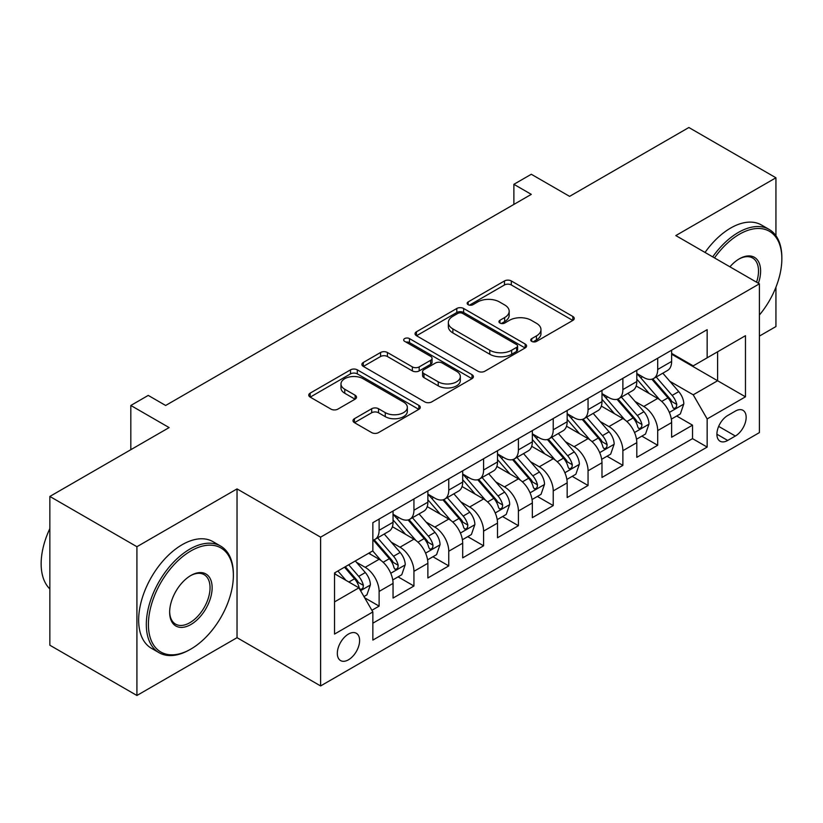 <?xml version="1.0" encoding="UTF-8"?>
<svg xmlns="http://www.w3.org/2000/svg" width="823" height="823" viewBox="0 0 823 823"><rect width="100%" height="100%" fill="white"/><g stroke="black" fill="none" stroke-linecap="round" stroke-linejoin="round"><path stroke-width="1.23" d="M531.74 341.391A3.385 1.955 0 0 0 536.524 341.391L572.839 320.425A4.835 2.788 0 0 0 574.259 318.45A4.835 2.788 0 0 0 572.839 316.474L511.32 280.952A4.835 2.788 0 0 0 504.478 280.952L468.164 301.918A3.385 1.955 0 0 0 467.166 303.306A3.385 1.955 0 0 0 468.164 304.685A3.385 1.955 0 0 0 472.947 304.685L477.649 301.969A15.472 8.93 0 0 1 499.52 301.969L504.653 304.932A15.472 8.93 0 0 1 509.18 311.248A15.472 8.93 0 0 1 504.653 317.565L499.952 320.27A3.385 1.955 0 0 0 498.964 321.659A3.385 1.955 0 0 0 499.952 323.038A3.385 1.955 0 0 0 504.736 323.038L509.437 320.322A15.472 8.93 0 0 1 531.308 320.322L536.442 323.285A15.472 8.93 0 0 1 540.968 329.601A15.472 8.93 0 0 1 536.442 335.918L531.74 338.623A3.385 1.955 0 0 0 530.753 340.012A3.385 1.955 0 0 0 531.74 341.391L531.74 338.623M348.468 659.799A15.76 9.094 120 0 0 358.766 645.911A15.76 9.094 120 0 0 356.349 633.288A15.76 9.094 120 0 0 348.468 634.07A15.76 9.094 120 0 0 338.171 647.958A15.76 9.094 120 0 0 340.588 660.581A15.76 9.094 120 0 0 348.468 659.799M354.425 418.701A4.835 2.788 0 0 0 353.005 420.676A4.835 2.788 0 0 0 354.425 422.652L371.687 432.61A4.835 2.788 0 0 0 378.518 432.61L418.856 409.329A4.835 2.788 0 0 0 420.275 407.354A4.835 2.788 0 0 0 418.856 405.379L357.326 369.856A4.835 2.788 0 0 0 350.495 369.856L310.158 393.147A4.835 2.788 0 0 0 308.738 395.122A4.835 2.788 0 0 0 310.158 397.087L331.011 409.134A4.835 2.788 0 0 0 337.841 409.134L355.104 399.165A4.835 2.788 0 0 0 356.524 397.19A4.835 2.788 0 0 0 355.104 395.215L344.765 389.248A12.931 7.469 0 0 1 340.979 383.971A12.931 7.469 0 0 1 348.962 377.068A12.931 7.469 0 0 1 363.056 378.693L403.558 402.077A12.931 7.469 0 0 1 407.344 407.354A12.931 7.469 0 0 1 399.361 414.247A12.931 7.469 0 0 1 385.267 412.632L378.518 408.733A4.835 2.788 0 0 0 371.687 408.733L354.425 418.701L354.425 422.652M775.935 235.707L775.935 177.778L688.872 127.514L569.598 196.368L531.298 174.26L513.881 184.311L531.298 194.362L165.649 405.472L148.233 395.41L130.826 405.472L130.826 449.697M136.916 546.709L136.916 695.486L237.034 637.681L237.034 488.903L136.916 546.709L49.853 496.444L169.127 427.579L130.826 405.472M237.034 488.903L320.61 537.162L759.392 283.832L759.392 432.61L320.61 685.94L320.61 537.162M775.935 177.778L675.817 235.573L759.392 283.832M477.988 371.235A4.835 2.788 0 0 0 484.829 371.235L525.156 347.954A4.835 2.788 0 0 0 526.576 345.979A4.835 2.788 0 0 0 525.156 344.004L463.637 308.481A4.835 2.788 0 0 0 456.796 308.481L416.459 331.772A4.835 2.788 0 0 0 415.049 333.747A4.835 2.788 0 0 0 416.459 335.712L477.988 371.235M406.017 342.121A3.385 1.955 0 0 1 409.453 342.594L409.453 338.582L472.011 374.691A4.835 2.788 0 0 1 473.42 376.667A4.835 2.788 0 0 1 472.011 378.642L431.674 401.922A4.835 2.788 0 0 1 424.833 401.922L363.313 366.4L363.313 362.459A4.835 2.788 0 0 0 361.894 364.435A4.835 2.788 0 0 0 363.313 366.4M363.313 362.459L380.576 352.491A4.835 2.788 0 0 1 387.407 352.491L412.364 366.893A4.835 2.788 0 0 0 419.195 366.893L430.645 360.289A4.835 2.788 0 0 0 432.065 358.314A4.835 2.788 0 0 0 430.645 356.338L404.669 341.339A3.385 1.955 0 0 1 403.681 339.961A3.385 1.955 0 0 1 405.77 338.15A3.385 1.955 0 0 1 409.453 338.582M136.916 695.486L49.853 645.222L49.853 496.444M759.392 336.103L775.935 326.556L775.935 287.196M371.893 610.296L379.115 606.119L364.661 597.776M356.441 562.263L365.186 567.314A19.701 11.378 60 0 1 379.115 591.439L393.044 583.404L393.044 598.074L413.938 586.017L398.095 576.872M391.264 542.162L400.009 547.213A19.701 11.378 60 0 1 413.938 571.337L427.867 563.292L427.867 577.972L448.761 565.905L432.919 556.76M426.088 522.06L434.832 527.101A19.701 11.378 60 0 1 448.761 551.235L462.691 543.19L462.691 557.871L483.585 545.803L467.742 536.658M460.911 501.948L469.655 506.999A19.701 11.378 60 0 1 483.585 531.123L497.514 523.089L497.514 537.758L518.408 525.702L502.565 516.546M495.734 481.846L504.478 486.897A19.701 11.378 60 0 1 518.408 511.021L532.337 502.976L532.337 517.657L553.231 505.589L537.388 496.444M530.557 461.744L539.302 466.785A19.701 11.378 60 0 1 553.231 490.92L567.16 482.875L567.16 497.555L588.054 485.488L572.211 476.342M565.38 441.632L574.125 446.683A19.701 11.378 60 0 1 588.054 470.807L601.983 462.773L601.983 477.443L622.877 465.386L607.035 456.23M600.204 421.53L608.948 426.581A19.701 11.378 60 0 1 622.877 450.706L636.807 442.661L636.807 457.341L657.7 445.274L657.7 430.604A19.701 11.378 -120 0 0 643.771 406.469L635.027 401.429M641.858 436.128L657.7 445.274M393.044 583.404A19.701 11.378 -120 0 0 379.115 559.27L368.663 553.241M427.867 563.292A19.701 11.378 -120 0 0 413.938 539.168L392.406 526.73M462.691 543.19A19.701 11.378 -120 0 0 448.761 519.066L427.23 506.629M497.514 523.089A19.701 11.378 -120 0 0 483.585 498.954L462.053 486.527M532.337 502.976A19.701 11.378 -120 0 0 518.408 478.852L496.876 466.415M567.16 482.875A19.701 11.378 -120 0 0 553.231 458.75L531.699 446.313M601.983 462.773A19.701 11.378 -120 0 0 588.054 438.638L566.522 426.211M636.807 442.661A19.701 11.378 -120 0 0 622.877 418.537L601.346 406.099M735.361 411.099L727.697 415.522A15.267 8.816 120 0 0 717.728 428.978A15.267 8.816 120 0 0 720.063 441.21A15.267 8.816 120 0 0 727.697 440.449L735.361 436.025A15.267 8.816 120 0 0 745.329 422.58A15.267 8.816 120 0 0 742.994 410.338A15.267 8.816 120 0 0 735.361 411.099M334.539 601.901L358.921 587.828L372.85 611.952L372.85 640.099L707.152 447.084L707.152 418.938L693.223 394.814L669.85 381.316M372.85 611.952L334.539 634.07L334.539 572.942L372.85 550.834L372.85 522.677L707.152 329.673L707.152 357.82L745.463 335.702L745.463 396.82L707.152 418.938M393.044 514.241L400.009 518.264A19.701 11.378 60 0 0 409.854 519.231L423.783 511.196A19.701 11.378 -120 0 0 427.867 502.174L427.867 490.92M427.867 494.129L434.832 498.152A19.701 11.378 60 0 0 444.677 499.129L458.606 491.084A19.701 11.378 -120 0 0 462.691 482.072L462.691 470.807M462.691 474.027L469.655 478.05A19.701 11.378 60 0 0 479.5 479.027L493.43 470.982A19.701 11.378 -120 0 0 497.514 461.96L497.514 450.706M497.514 453.926L504.478 457.948A19.701 11.378 60 0 0 514.334 458.915L528.263 450.881A19.701 11.378 -120 0 0 532.337 441.858L532.337 430.604M532.337 433.814L539.302 437.836A19.701 11.378 60 0 0 549.157 438.813L563.086 430.768A19.701 11.378 -120 0 0 567.16 421.757L567.16 410.492M567.16 413.712L574.125 417.734A19.701 11.378 60 0 0 583.98 418.712L597.91 410.667A19.701 11.378 -120 0 0 601.983 401.645L601.983 390.39M601.983 393.61L608.948 397.622A19.701 11.378 60 0 0 618.803 398.599L632.733 390.565A19.701 11.378 -120 0 0 636.807 381.543L636.807 370.288M372.85 623.206L692.524 438.638L692.524 425.172L671.63 437.239L671.63 422.559A19.701 11.378 -120 0 0 657.7 398.435L636.169 385.997M636.807 373.498L643.771 377.52A19.701 11.378 -120 0 0 653.627 378.498A19.701 11.378 -120 0 0 657.7 369.476L657.7 358.221M653.627 378.498L667.556 370.453A19.701 11.378 -120 0 0 671.63 361.441L671.63 350.176M379.115 519.066L379.115 530.321A19.701 11.378 60 0 1 375.031 539.343A19.701 11.378 60 0 1 372.85 540.135M375.031 539.343L388.96 531.298A19.701 11.378 -120 0 0 393.044 522.276L393.044 511.021M413.938 498.954L413.938 510.219A19.701 11.378 60 0 1 409.854 519.231M448.761 478.852L448.761 490.107A19.701 11.378 60 0 1 444.677 499.129M483.585 458.75L483.585 470.005A19.701 11.378 60 0 1 479.5 479.027M518.408 438.638L518.408 449.903A19.701 11.378 60 0 1 514.334 458.915M553.231 418.537L553.231 429.791A19.701 11.378 60 0 1 549.157 438.813M588.054 398.435L588.054 409.689A19.701 11.378 60 0 1 583.98 418.712M622.877 378.323L622.877 389.588A19.701 11.378 60 0 1 618.803 398.599M622.877 450.706L622.877 465.386M588.054 470.807L588.054 485.488M553.231 490.92L553.231 505.589M518.408 511.021L518.408 525.702M483.585 531.123L483.585 545.803M448.761 551.235L448.761 565.905M413.938 571.337L413.938 586.017M379.115 591.439L379.115 606.119M358.921 587.828L334.539 573.754M693.223 394.814L717.605 380.74L717.605 351.791L745.463 335.702M671.63 354.199L745.463 396.82M671.63 353.396L693.223 365.865L707.152 357.82M237.034 637.681L320.61 685.94M513.881 184.311L513.881 204.413M676.681 416.026L692.524 425.172M692.524 438.638L707.152 447.084M533.088 341.864L536.442 339.93A15.472 8.93 0 0 0 540.968 333.624L540.968 329.601M509.18 311.248L509.18 315.271A15.472 8.93 0 0 1 504.653 321.577L501.3 323.511M572.777 320.456L511.32 284.974A4.835 2.788 0 0 0 504.478 284.974L469.511 305.158M525.095 347.985L463.637 312.503A4.835 2.788 0 0 0 456.796 312.503L416.531 335.753M516.618 347.357A3.385 1.955 0 0 0 517.605 345.979A3.385 1.955 0 0 0 516.618 344.6L462.608 313.419A3.385 1.955 0 0 0 457.825 313.419L452.866 316.279A15.472 8.93 0 0 0 448.34 322.595A15.472 8.93 0 0 0 452.866 328.912L489.778 350.217A15.472 8.93 0 0 0 511.659 350.217L516.618 347.357L516.618 351.38A3.385 1.955 0 0 0 517.605 350.001L517.605 345.979M448.34 322.595L448.34 326.618A15.472 8.93 0 0 0 452.866 332.924L452.866 328.912M516.618 351.38L511.659 354.24A15.472 8.93 0 0 1 489.778 354.24L452.866 332.924M363.375 366.441L380.576 356.513L380.576 352.491M432.065 358.314L432.065 362.336A4.835 2.788 0 0 1 430.645 364.311L419.195 370.916A4.835 2.788 0 0 1 412.364 370.916L387.407 356.513A4.835 2.788 0 0 0 380.576 356.513M409.453 342.594L471.939 378.673M438.248 381.841A12.931 7.469 0 0 0 452.341 383.467A12.931 7.469 0 0 0 460.324 376.564A12.931 7.469 0 0 0 456.539 371.286L442.27 363.046A4.835 2.788 0 0 0 435.429 363.046L423.979 369.661A4.835 2.788 0 0 0 422.569 371.636A4.835 2.788 0 0 0 423.979 373.611L438.248 381.841L438.248 385.864A12.931 7.469 0 0 0 452.341 387.489A12.931 7.469 0 0 0 460.324 380.586L460.324 376.564M422.569 371.636L422.569 375.658A4.835 2.788 0 0 0 423.979 377.623L423.979 373.611M438.248 385.864L423.979 377.623M407.344 407.354L407.344 411.377A12.931 7.469 0 0 1 399.361 418.269A12.931 7.469 0 0 1 385.267 416.654L378.518 412.755A4.835 2.788 0 0 0 371.687 412.755L354.487 422.683M340.979 383.971L340.979 387.993A12.931 7.469 0 0 0 344.765 393.271L344.765 389.248M355.042 399.196L344.765 393.271M418.794 409.36L357.326 373.879A4.835 2.788 0 0 0 350.495 373.879L310.22 397.128M671.342 419.113L680.343 413.918L683.82 403.856A13.055 7.53 -120 0 0 678.738 391.604L662.824 373.179M659.635 399.7L640.767 377.86A37.673 21.748 -120 0 0 636.807 373.714M649.285 393.579L638.741 381.358A31.274 18.055 -120 0 0 636.807 379.259M651.847 379.208L667.947 397.838A13.055 7.53 60 0 1 672.597 406.829L673.543 408.373L675.313 408.126L676.485 406.696L676.773 404.412A13.055 7.53 -120 0 0 672.124 395.421L656.209 377.006M652.793 378.899L670.087 398.918A6.646 3.837 60 0 1 671.763 401.521L676.773 404.412M759.392 315.034A60.079 34.689 120 0 0 781.85 258.803A60.079 34.689 120 0 0 739.363 234.267A60.079 34.689 120 0 0 714.498 257.908M712.708 256.879A61.56 35.543 -60 0 1 738.324 232.467A61.56 35.543 -60 0 1 769.104 229.411A61.56 35.543 -60 0 1 781.85 257.599L781.85 258.803M729.919 266.817A30.04 17.345 -60 0 1 739.363 258.803L739.363 258.803A30.04 17.345 -60 0 1 758.395 283.256M705.044 252.455A61.56 35.543 -60 0 1 730.659 228.043A61.56 35.543 -60 0 1 761.44 224.988L769.104 229.411M756.563 282.196A28.568 16.491 120 0 0 752.603 257.99A28.568 16.491 120 0 0 738.838 259.111M189.846 649.645L190.895 649.049A60.079 34.689 120 0 0 233.372 575.462A60.079 34.689 120 0 0 190.895 550.926A60.079 34.689 120 0 0 148.407 624.513A60.079 34.689 120 0 0 190.895 649.049L189.846 649.645A61.56 35.543 -60 0 1 159.065 652.701A61.56 35.543 -60 0 1 149.632 603.372A61.56 35.543 -60 0 1 189.846 549.116A61.56 35.543 -60 0 1 220.626 546.071A61.56 35.543 -60 0 1 233.372 574.248L233.372 575.462M190.895 624.513A30.04 17.345 -60 0 1 169.651 612.25A30.04 17.345 -60 0 1 190.895 575.462L190.895 575.462A30.04 17.345 -60 0 1 212.139 587.725A30.04 17.345 -60 0 1 190.895 624.513M169.651 611.633A28.568 16.491 120 0 0 175.566 624.122A28.568 16.491 120 0 0 189.846 622.702A28.568 16.491 120 0 0 208.507 597.539A28.568 16.491 120 0 0 204.125 574.649A28.568 16.491 120 0 0 190.36 575.771M159.065 652.701L151.401 648.277A61.56 35.543 -60 0 1 141.968 598.949A61.56 35.543 -60 0 1 182.181 544.692A61.56 35.543 -60 0 1 212.962 541.647L220.626 546.071M49.853 588.929A61.56 35.543 -60 0 1 49.853 528.613M636.518 439.215L645.52 434.019L648.997 423.968A13.055 7.53 -120 0 0 643.915 411.716L628 393.291M624.811 419.812L605.944 397.962A37.673 21.748 -120 0 0 601.983 393.826M614.462 413.681L603.917 401.459A31.274 18.055 -120 0 0 601.983 399.361M617.024 399.309L633.124 417.94A13.055 7.53 60 0 1 637.774 426.931L638.72 428.485L640.489 428.238L641.662 426.798L641.95 424.524A13.055 7.53 -120 0 0 637.3 415.533L621.386 397.108M617.97 399.011L635.263 419.03A6.646 3.837 60 0 1 636.94 421.633L641.95 424.524M601.695 459.316L610.687 454.121L614.174 444.07A13.055 7.53 -120 0 0 609.092 431.818L593.177 413.393M589.988 439.914L571.121 418.074A37.673 21.748 -120 0 0 567.16 413.928M579.639 433.783L569.084 421.561A31.274 18.055 -120 0 0 567.16 419.463M582.2 419.411L598.29 438.052A13.055 7.53 60 0 1 602.95 447.043L603.897 448.586L605.656 448.34L606.839 446.899L607.127 444.626A13.055 7.53 -120 0 0 602.477 435.634L586.562 417.21M583.147 419.113L600.44 439.132A6.646 3.837 60 0 1 602.117 441.735L607.127 444.626M566.872 479.428L575.863 474.233L579.351 464.172A13.055 7.53 -120 0 0 574.269 451.92L558.354 433.505M555.165 460.016L536.298 438.175A37.673 21.748 -120 0 0 532.337 434.03M544.816 453.895L534.261 441.673A31.274 18.055 -120 0 0 532.337 439.575M547.377 439.523L563.467 458.154A13.055 7.53 60 0 1 568.127 467.145L569.074 468.688L570.833 468.441L572.016 467.011L572.304 464.728A13.055 7.53 -120 0 0 567.654 455.747L551.739 437.322M548.324 439.215L565.617 459.234A6.646 3.837 60 0 1 567.294 461.837L572.304 464.728M532.049 499.53L541.04 494.335L544.528 484.284A13.055 7.53 -120 0 0 539.446 472.032L523.531 453.607M520.342 480.128L501.474 458.277A37.673 21.748 -120 0 0 497.514 454.142M509.993 473.997L499.438 461.775A31.274 18.055 -120 0 0 497.514 459.676M512.554 459.625L528.644 478.256A13.055 7.53 60 0 1 533.304 487.247L534.25 488.8L536.01 488.553L537.193 487.113L537.481 484.84A13.055 7.53 -120 0 0 532.831 475.848L516.916 457.423M513.501 459.327L530.794 479.346A6.646 3.837 60 0 1 532.471 481.949L537.481 484.84M497.226 519.632L506.217 514.437L509.704 504.386A13.055 7.53 -120 0 0 504.622 492.133L488.708 473.709M485.519 500.23L466.651 478.389A37.673 21.748 -120 0 0 462.691 474.243M475.169 494.098L464.614 481.877A31.274 18.055 -120 0 0 462.691 479.778M477.731 479.737L493.821 498.368A13.055 7.53 60 0 1 498.481 507.359L499.427 508.902L501.186 508.655L502.369 507.215L502.658 504.941A13.055 7.53 -120 0 0 498.008 495.95L482.093 477.535M478.677 479.428L495.971 499.448A6.646 3.837 60 0 1 497.648 502.051L502.658 504.941M462.403 539.744L471.394 534.549L474.881 524.488A13.055 7.53 -120 0 0 469.799 512.235L453.885 493.821M450.695 520.342L431.828 498.491A37.673 21.748 -120 0 0 427.867 494.345M440.346 514.21L429.791 501.989A31.274 18.055 -120 0 0 427.867 499.89M442.908 499.839L458.997 518.469A13.055 7.53 60 0 1 463.658 527.461L464.604 529.004L466.363 528.757L467.546 527.327L467.834 525.043A13.055 7.53 -120 0 0 463.174 516.062L447.27 497.637M443.854 499.53L461.147 519.55A6.646 3.837 60 0 1 462.824 522.152L467.834 525.043M427.579 559.846L436.571 554.651L440.058 544.6A13.055 7.53 -120 0 0 434.976 532.347L419.061 513.922M415.872 540.444L397.005 518.593A37.673 21.748 -120 0 0 393.044 514.457M405.523 534.312L394.968 522.091A31.274 18.055 -120 0 0 393.044 519.992M408.085 519.941L424.174 538.571A13.055 7.53 60 0 1 428.834 547.562L429.781 549.116L431.54 548.869L432.723 547.429L433.011 545.155A13.055 7.53 -120 0 0 428.351 536.164L412.446 517.739M409.031 519.642L426.324 539.662A6.646 3.837 60 0 1 428.001 542.264L433.011 545.155M392.746 579.948L401.747 574.752L405.235 564.701A13.055 7.53 -120 0 0 400.153 552.449L384.238 534.024M381.049 560.545L372.716 550.906M370.7 554.414L369.342 552.85M373.261 540.053L389.351 558.683A13.055 7.53 60 0 1 394.001 567.675L394.958 569.218L396.717 568.971L397.9 567.531L398.188 565.257A13.055 7.53 -120 0 0 393.528 556.266L377.623 537.851M374.208 539.744L391.501 559.763A6.646 3.837 60 0 1 393.178 562.366L398.188 565.257M363.961 596.572L366.924 594.864L370.401 584.803A13.055 7.53 -120 0 0 365.319 572.551L355.31 560.957M345.958 580.338L337.893 571.008M335.877 574.526L334.539 572.973M344.508 567.191L354.528 578.785A13.055 7.53 60 0 1 359.178 587.776L360.135 589.319L361.894 589.073L363.077 587.643L363.365 585.359A13.055 7.53 -120 0 0 358.705 576.378L348.695 564.773M345.321 566.718L356.678 579.865A6.646 3.837 60 0 1 358.355 582.468L363.365 585.359M365.186 567.314L379.115 559.27M400.009 547.213L413.938 539.168M434.832 527.101L448.761 519.066M469.655 506.999L483.585 498.954M504.478 486.897L518.408 478.852M539.302 466.785L553.231 458.75M574.125 446.683L588.054 438.638M608.948 426.581L622.877 418.537M643.771 406.469L657.7 398.435M657.7 369.476L671.63 361.441M379.115 530.321L393.044 522.276M413.938 510.219L427.867 502.174M448.761 490.107L462.691 482.072M483.585 470.005L497.514 461.96M518.408 449.903L532.337 441.858M553.231 429.791L567.16 421.757M588.054 409.689L601.983 401.645M622.877 389.588L636.807 381.543M657.7 430.604L671.63 422.559M718.664 426.386L735.361 436.025M716.905 434.215L727.697 440.449M536.442 339.93L536.442 335.918M499.952 323.038L499.952 320.27M504.653 321.577L504.653 317.565M468.164 304.685L468.164 301.918M504.478 284.974L504.478 280.952M511.32 284.974L511.32 280.952M572.839 320.425L572.839 316.474M416.459 335.712L416.459 331.772M456.796 312.503L456.796 308.481M463.637 312.503L463.637 308.481M525.156 347.954L525.156 344.004M489.778 354.24L489.778 350.217M511.659 354.24L511.659 350.217M387.407 356.513L387.407 352.491M412.364 370.916L412.364 366.893M419.195 370.916L419.195 366.893M430.645 364.311L430.645 360.289M472.011 378.642L472.011 374.691M371.687 412.755L371.687 408.733M378.518 412.755L378.518 408.733M385.267 416.654L385.267 412.632M355.104 399.165L355.104 395.215M310.158 397.087L310.158 393.147M350.495 373.879L350.495 369.856M357.326 373.879L357.326 369.856M418.856 409.329L418.856 405.379M669.346 412.416L683.738 404.114M640.767 377.86L642.568 376.821M672.124 395.421L678.738 391.604M661.723 401.429L667.947 397.838M634.523 432.517L648.915 424.215M605.944 397.962L607.734 396.933M637.3 415.533L643.915 411.716M626.889 421.541L633.124 417.94M599.7 452.629L614.092 444.317M571.121 418.074L572.911 417.035M602.477 435.634L609.092 431.818M592.066 441.642L598.29 438.052M564.876 472.731L579.258 464.429M536.298 438.175L538.088 437.136M567.654 455.747L574.269 451.92M557.243 461.744L563.467 458.154M530.053 492.833L544.435 484.531M501.474 458.277L503.264 457.249M532.831 475.848L539.446 472.032M522.42 481.856L528.644 478.256M495.23 512.945L509.612 504.643M466.651 478.389L468.441 477.35M498.008 495.95L504.622 492.133M487.597 501.958L493.821 498.368M460.407 533.047L474.789 524.745M431.828 498.491L433.618 497.452M463.174 516.062L469.799 512.235M452.773 522.06L458.997 518.469M425.584 553.149L439.966 544.847M397.005 518.593L398.795 517.564M428.351 536.164L434.976 532.347M417.95 542.172L424.174 538.571M390.76 573.261L405.142 564.959M393.528 556.266L400.153 552.449M383.127 562.274L389.351 558.683M360.567 590.688L370.319 585.06M358.705 576.378L365.319 572.551M348.901 582.036L354.528 578.785"/></g></svg>
